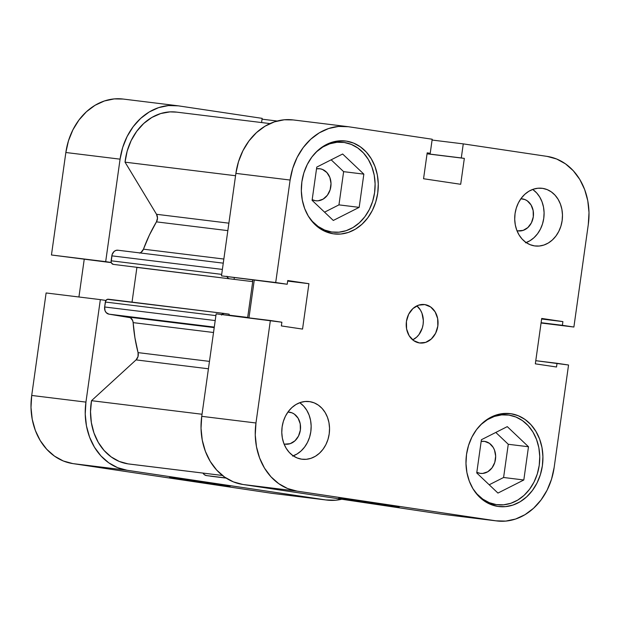 <?xml version="1.0" encoding="UTF-8"?>
<svg xmlns="http://www.w3.org/2000/svg" width="620" height="620" viewBox="0 0 620 620"><rect width="100%" height="100%" fill="white"/><g stroke="black" fill="none" stroke-linecap="round" stroke-linejoin="round"><path stroke-width="0.93" d="M489.002 503.711L496.318 504.603A45.198 37.022 -83 0 1 472.905 488.653L477.036 494.024L482.786 499.108L489.296 502.68L496.318 504.603L489.002 503.711M480.756 424.723A45.198 37.022 -83 0 1 508.121 414.997A45.198 37.022 -83 0 1 508.904 415.098A45.198 37.022 -83 0 1 539.292 464.845A45.198 37.022 -83 0 1 497.101 504.711A45.198 37.022 -83 0 1 496.318 504.603L503.587 504.812L510.81 503.293L517.723 500.1L524.055 495.364L529.565 489.265L534.037 482.027L537.3 473.943L539.23 465.318L539.757 456.483L538.85 447.779L536.556 439.534L532.952 432.07L528.186 425.677L522.435 420.6L515.925 417.028L508.904 415.098L501.634 414.896L494.411 416.415L487.498 419.608L480.756 424.723M324.361 231.09L331.677 231.988A45.198 37.022 -83 0 1 308.264 216.031L312.395 221.41L318.145 226.486L324.655 230.059L331.677 231.988L324.361 231.09L332.397 232.081M316.115 152.101A45.198 37.022 -83 0 1 343.48 142.375A45.198 37.022 -83 0 1 344.255 142.476A45.198 37.022 -83 0 1 374.651 192.223A45.198 37.022 -83 0 1 332.46 232.089A45.198 37.022 -83 0 1 331.677 231.988L338.946 232.19L346.169 230.671L353.082 227.478L359.414 222.743L364.924 216.644L369.396 209.413L372.659 201.322L374.589 192.696L375.108 183.861L374.209 175.158L371.907 166.912L368.311 159.449L363.545 153.055L357.794 147.978L351.284 144.406L344.255 142.476L336.993 142.275L329.77 143.793L322.857 146.987L316.115 152.101M289.524 412.168A16.143 13.221 -83 0 1 300.382 429.931A16.143 13.221 -83 0 1 285.316 444.168A16.143 13.221 -83 0 1 285.037 444.129L284.022 443.928A16.143 13.221 -83 0 0 285.037 444.129L290.214 443.664L294.942 440.828L298.507 436.069L300.359 430.102L300.227 423.832L298.119 418.229L294.361 414.129L292.036 412.85L287.936 412.044A16.143 13.221 -83 0 1 289.246 412.13A16.143 13.221 -83 0 1 289.524 412.168M522.458 198.888A16.143 13.221 -83 0 1 533.316 216.659A16.143 13.221 -83 0 1 518.243 230.896A16.143 13.221 -83 0 1 517.964 230.857L516.948 230.656A16.143 13.221 -83 0 0 517.964 230.857L523.14 230.392L527.868 227.556L531.433 222.797L533.293 216.829L533.154 210.56L531.046 204.956L527.294 200.857L524.97 199.578L520.87 198.772A16.143 13.221 -83 0 1 522.179 198.857A16.143 13.221 -83 0 1 522.458 198.888M526.14 242.567A29.055 23.8 97 0 0 543.833 217.775A29.055 23.8 97 0 0 532.665 189.441M542.639 188.364A29.055 23.8 -83 0 1 562.177 220.34A29.055 23.8 -83 0 1 535.052 245.97A29.055 23.8 -83 0 1 534.548 245.9L539.222 246.031L543.864 245.055L548.312 243.009L552.381 239.963L555.923 236.034L558.79 231.392L560.891 226.192L562.131 220.642L562.472 214.97L561.89 209.366L560.41 204.073L558.101 199.276L555.032 195.161L551.335 191.898L547.15 189.604L542.639 188.364L537.966 188.232L533.324 189.208L528.875 191.255L524.807 194.3L521.265 198.23L518.39 202.872L516.297 208.072L515.05 213.621L514.716 219.302L515.298 224.897L516.77 230.19L519.087 234.988L522.156 239.103L525.845 242.366L530.038 244.66L534.548 245.9A29.055 23.8 -83 0 1 515.011 213.923A29.055 23.8 -83 0 1 542.136 188.294A29.055 23.8 -83 0 1 542.639 188.364L541.632 188.24L542.639 188.364M293.214 455.839A29.055 23.8 97 0 0 310.899 431.047A29.055 23.8 97 0 0 299.731 402.713M309.706 401.636A29.055 23.8 -83 0 1 329.243 433.613A29.055 23.8 -83 0 1 302.118 459.242A29.055 23.8 -83 0 1 301.622 459.172L306.288 459.311L310.938 458.327L315.379 456.281L319.447 453.236L322.989 449.314L325.864 444.664L327.964 439.464L329.204 433.923L329.538 428.242L328.957 422.639L327.484 417.345L325.167 412.548L322.106 408.433L318.409 405.17L314.224 402.876L309.706 401.636L305.04 401.504L300.39 402.481L295.949 404.535L291.88 407.58L288.339 411.502L285.464 416.152L283.363 421.344L282.123 426.893L281.79 432.574L282.371 438.17L283.844 443.471L286.161 448.26L289.222 452.375L292.919 455.638L297.104 457.94L301.622 459.172A29.055 23.8 -83 0 1 282.085 427.196A29.055 23.8 -83 0 1 309.202 401.566A29.055 23.8 -83 0 1 309.706 401.636L308.698 401.512L309.706 401.636M412.688 339.869A19.367 15.864 97 0 0 423.173 323.896A19.367 15.864 97 0 0 416.865 305.862L420.43 310.054L421.972 313.255L423.344 320.517L423.119 324.306L422.29 328.003L418.973 334.567L416.617 337.179L412.688 339.869M424.824 304.591A19.367 15.864 -83 0 1 437.852 325.903A19.367 15.864 -83 0 1 419.771 342.992A19.367 15.864 -83 0 1 419.43 342.945L425.646 342.387L431.318 338.985L435.596 333.273L437.821 326.112L437.658 318.595L435.132 311.86L430.621 306.947L424.824 304.591L418.616 305.149L412.936 308.551L408.657 314.262L406.433 321.423L406.596 328.941L409.123 335.676L413.633 340.589L419.43 342.945A19.367 15.864 -83 0 1 406.41 321.633A19.367 15.864 -83 0 1 424.491 304.544A19.367 15.864 -83 0 1 424.824 304.591L424.15 304.505L424.824 304.591M393.793 506.3L393.506 505.819L393.793 506.3L379.905 504.486L338.582 498.317L377.952 503.494L393.305 505.788L399.319 506.858L393.793 506.3L344.263 499.348L338.582 498.317L344.1 498.883L369.66 502.316L394.591 505.99L399.311 506.865L393.793 506.3M510.965 413.726A46.81 38.339 -83 0 1 542.446 465.248A46.81 38.339 -83 0 1 498.743 506.54A46.81 38.339 -83 0 1 497.938 506.432L505.463 506.641L512.942 505.068L520.103 501.766L526.659 496.86L532.363 490.536L536.997 483.05L540.376 474.672L542.376 465.744L542.918 456.591L541.981 447.57L539.601 439.038L535.874 431.303L530.937 424.685L524.985 419.422L518.235 415.725L510.965 413.726L503.44 413.517L495.954 415.09L488.793 418.392L482.236 423.297L476.532 429.621L471.905 437.108L468.526 445.486L466.527 454.414L465.984 463.566L466.914 472.587L469.293 481.12L473.021 488.854L477.966 495.473L483.918 500.735L490.66 504.432L497.938 506.432A46.81 38.339 -83 0 1 466.457 454.91A46.81 38.339 -83 0 1 510.151 413.618A46.81 38.339 -83 0 1 510.965 413.726L509.346 413.525L510.965 413.726M346.324 141.104A46.81 38.339 -83 0 1 377.797 192.626A46.81 38.339 -83 0 1 334.103 233.918A46.81 38.339 -83 0 1 333.297 233.81L340.814 234.027L348.3 232.446L355.462 229.144L362.018 224.238L367.722 217.915L372.356 210.428L375.736 202.05L377.735 193.122L378.278 183.97L377.34 174.949L374.961 166.416L371.233 158.689L366.296 152.063L360.336 146.8L353.594 143.104L346.324 141.104L338.799 140.895L331.312 142.468L324.151 145.77L317.595 150.675L311.891 157L307.264 164.486L303.878 172.864L301.878 181.8L301.336 190.945L302.273 199.965L304.653 208.506L308.38 216.233L313.317 222.851L319.277 228.113L326.019 231.818L333.297 233.81A46.81 38.339 -83 0 1 301.816 182.288A46.81 38.339 -83 0 1 345.51 140.996A46.81 38.339 -83 0 1 346.324 141.104L344.697 140.91L346.324 141.104M319.998 168.764A16.143 13.221 -83 0 1 330.847 186.535A16.143 13.221 -83 0 1 315.781 200.772A16.143 13.221 -83 0 1 315.503 200.733A16.143 13.221 -83 0 1 312.185 199.679L315.503 200.733L318.099 200.81L323.144 199.121L327.376 195.254L330.135 189.782L331.018 183.543L329.871 177.491L326.88 172.546L322.501 169.454L319.998 168.764A16.143 13.221 -83 0 0 319.719 168.725A16.143 13.221 -83 0 0 316.526 168.81L319.998 168.764M484.639 441.386A16.143 13.221 -83 0 1 495.496 459.149A16.143 13.221 -83 0 1 480.423 473.393A16.143 13.221 -83 0 1 480.143 473.354A16.143 13.221 -83 0 1 476.827 472.3L480.143 473.354L482.74 473.424L487.793 471.743L492.017 467.875L494.783 462.404L495.659 456.165L494.512 450.112L493.225 447.446L489.475 443.354L484.639 441.386A16.143 13.221 -83 0 0 484.36 441.347A16.143 13.221 -83 0 0 481.167 441.425L484.639 441.386M254.254 280.194L248.961 317.874L254.254 280.194M293.144 119.931L284.255 119.784L274.451 121.846L265.065 126.178L256.478 132.61L249 140.887L242.931 150.707L238.506 161.673L235.887 173.383L221.479 275.869L287.215 284.247L287.734 280.535L308.923 283.697L287.657 281.085L308.923 283.697L302.545 329.088L281.356 325.926L281.875 322.222L216.147 313.844L201.74 416.33L255.967 422.987L270.367 320.501L216.147 313.844L201.74 416.33L201.027 428.319L202.26 440.138L205.375 451.321L210.258 461.45L216.729 470.123L224.533 477.02L233.368 481.872L242.901 484.483L441.688 514.158L495.915 520.816L297.127 491.141L287.595 488.529L278.76 483.678L270.956 476.788L264.484 468.108L259.602 457.979L256.486 446.795L255.254 434.976L255.967 422.987L270.367 320.501L281.875 322.222L281.356 325.926L302.545 329.088L308.923 283.697L287.734 280.535L287.215 284.247L275.706 282.526L290.113 180.04L292.733 168.33L297.158 157.364L303.226 147.544L310.705 139.267L319.292 132.835L328.678 128.503L338.481 126.441L348.347 126.72L432.202 139.237L430.226 153.303L427.188 152.853L423.553 178.746L460.691 184.287L464.334 158.394L461.296 157.945L463.272 143.879L547.127 156.395L556.659 159.007L565.494 163.858L573.298 170.756L579.77 179.428L584.66 189.557L587.775 200.74L589 212.559L588.287 224.549L573.888 327.035L562.379 325.314L562.898 321.61L541.71 318.447L535.331 363.839L556.52 367.001L557.039 363.297L568.548 365.01L554.148 467.496L551.529 479.206L547.096 490.172L541.028 499.991L533.557 508.268L524.962 514.701L515.584 519.033L505.773 521.095L495.915 520.816L297.127 491.141L242.901 484.483L441.688 514.158A61.341 50.243 97 0 0 442.75 514.298L496.976 520.963A61.341 50.243 -83 0 1 495.915 520.816L441.688 514.158M347.285 126.581L293.058 119.916A61.341 50.243 97 0 0 235.887 173.383L221.479 275.869L275.706 282.526L290.113 180.04L235.887 173.383L290.113 180.04A61.341 50.243 -83 0 1 347.285 126.581A61.341 50.243 -83 0 1 348.347 126.72L432.202 139.237L430.226 153.303L427.188 152.853L423.553 178.746L460.691 184.287L464.334 158.394L427.064 153.737L461.296 157.945L463.272 143.879L547.127 156.395A61.341 50.243 -83 0 1 588.287 224.549L573.888 327.035L562.379 325.314L562.898 321.61L541.71 318.447L535.331 363.839L556.52 367.001L557.039 363.297L535.773 360.685L568.548 365.01L554.148 467.496A61.341 50.243 -83 0 1 496.976 520.963M432.086 140.05L463.272 143.879L432.086 140.05M541.074 323.005L573.888 327.035L541.074 323.005M255.967 422.987L201.74 416.33A61.341 50.243 97 0 0 242.901 484.483L297.127 491.141A61.341 50.243 -83 0 1 255.967 422.987M324.562 212.156L338.954 204.871L343.627 171.655L331.158 159.821L343.627 171.655L338.954 204.871L324.562 212.156M503.595 477.493L508.268 444.276L495.799 432.442L508.268 444.276L503.595 477.493L523.815 479.981L528.488 446.757L508.268 444.276L528.488 446.757L507.276 426.63L481.407 439.727L476.733 472.952L497.945 493.071L523.815 479.981L503.595 477.493L489.203 484.778L503.595 477.493M541.632 318.998L562.898 321.61L541.632 318.998M541.113 322.71L562.379 325.314L541.113 322.71M427.056 153.822L464.334 158.394L427.056 153.822M427.18 152.931L430.226 153.303L427.18 152.931M287.215 284.247L221.479 275.869L287.215 284.247M292.555 456.072L296.996 454.018L301.064 450.972L304.606 447.051L307.481 442.401L309.582 437.209L310.822 431.66L311.155 425.979L310.581 420.383L309.101 415.082L306.784 410.293L303.722 406.178L300.026 402.915M525.481 242.8L529.929 240.746L533.998 237.7L537.54 233.779L540.415 229.129L542.508 223.936L543.755 218.387L544.089 212.706L543.507 207.111L542.027 201.81L539.718 197.013L536.649 192.905L532.952 189.642M333.297 220.456L359.174 207.359L338.954 204.871L359.174 207.359L363.847 174.135L343.627 171.655L363.847 174.135L342.635 154.008L316.766 167.106L312.092 200.33L333.297 220.456L359.174 207.359L363.847 174.135L342.635 154.008L316.766 167.106L312.092 200.33L333.297 220.456M528.488 446.757L507.276 426.63L481.407 439.727L476.733 472.952L497.945 493.071L523.815 479.981L528.488 446.757M224.688 485.538L169.469 477.555L212.118 483.205L229.756 485.964L216.109 484.437L169.919 477.687L208.839 482.732L230.206 486.088L224.688 485.538L224.394 485.057L224.688 485.538M326.942 500.084A61.341 50.243 -83 0 0 341.744 499.239L335.746 500.216L325.88 499.937L127.1 470.262L117.567 467.65L108.725 462.799L100.928 455.909L94.457 447.229L89.567 437.1L86.451 425.917L85.227 414.098L85.94 402.109L100.339 299.623L105.935 300.46L100.339 299.623L85.94 402.109L31.713 395.452L31 407.441L32.224 419.26L35.34 430.443L40.23 440.572L46.702 449.244L54.506 456.142L63.341 460.993L72.873 463.605L271.653 493.28L325.88 499.937L127.1 470.262L72.873 463.605L271.653 493.28A61.341 50.243 97 0 0 272.715 493.419L326.942 500.084A61.341 50.243 -83 0 1 325.88 499.937L271.653 493.28M111.275 262.485L105.679 261.648L120.079 159.162L122.698 147.452L127.131 136.485L133.199 126.666L140.67 118.389L149.265 111.957L158.642 107.624L168.454 105.563L178.312 105.842L262.167 118.358L261.578 122.558L262.167 118.358L178.312 105.842A61.341 50.243 -83 0 0 177.25 105.702A61.341 50.243 -83 0 0 120.079 159.162L105.679 261.648L51.452 254.99L111.329 262.647L51.452 254.99L65.852 152.505L51.452 254.99L111.275 262.485M123.117 99.053L114.227 98.906L104.416 100.967L95.038 105.299L86.444 111.732L78.973 120.009L72.904 129.828L68.471 140.794L65.852 152.505L120.079 159.162L65.852 152.505A61.341 50.243 97 0 1 123.024 99.037L177.25 105.702M84.227 259.315L78.926 296.996L84.227 259.315M46.113 292.966L31.713 395.452L46.113 292.966L100.339 299.623L46.113 292.966M262.058 119.172L277.194 121.032L262.058 119.172M72.873 463.605L127.1 470.262A61.341 50.243 -83 0 1 85.94 402.109L31.713 395.452A61.341 50.243 97 0 0 72.873 463.605M224.099 313.433L107.368 299.321L105.71 300.839L104.648 306.985L105.028 310.674L106.222 312.651L108.981 314.162L130.386 317.704L132.703 320.618L133.137 322.632L213.52 332.498L133.137 322.632A145.274 118.993 97 0 0 138.066 352.617L138.02 356.593L136.059 359.894L91.512 400.683L202.035 414.253L91.512 400.683A54.878 44.95 97 0 0 127.999 463.868L222.456 475.47L127.999 463.868A54.878 44.95 97 0 0 129.812 464.093M222.479 475.486L128.945 464A54.878 44.95 97 0 1 127.999 463.868L119.257 461.443L111.174 456.917L104.083 450.476L98.27 442.378L93.961 432.946L91.349 422.577L90.52 411.672L91.512 400.683L136.059 359.894A6.456 5.286 97 0 0 138.066 352.617L209.459 361.382L138.066 352.617L134.935 337.822L133.137 322.632A6.456 5.286 97 0 0 128.743 317.115L108.981 314.162L214.28 327.096L108.981 314.162A6.456 5.286 97 0 1 104.648 306.985L105.338 302.033L215.899 315.611L105.338 302.033A3.232 2.643 97 0 1 108.353 299.22L224.153 313.441A3.232 2.643 -83 0 1 224.208 313.449L222.231 314.108L221.518 315.061M176.654 112.135L169.973 111.887L160.712 113.545L151.846 117.459L143.739 123.458L136.733 131.293L131.138 140.624L127.185 151.063L125.039 162.161L156.527 214.295L157.495 218.038L156.442 221.867L149.366 235.135L143.46 249.178L141.112 252.332L139.469 253.092M117.963 250.232L115.894 250.418L114.002 251.549L112.112 254.611L111.166 262.051L111.584 263.175L113.305 264.383L234.081 279.349L234.306 277.745L234.081 279.349L113.305 264.383A3.232 2.643 97 0 1 111.135 260.795L221.689 274.373L111.135 260.795L111.833 255.843L222.386 269.421L111.833 255.843A6.456 5.286 97 0 1 117.854 250.217L223.27 263.159L117.963 250.232A6.456 5.286 97 0 0 117.854 250.217M136.911 267.414L132.037 302.126L136.911 267.422L252.72 281.635L247.636 317.711A3.232 2.643 -83 0 0 247.682 317.44L229.044 315.154L247.682 317.44L252.72 281.635L136.911 267.422A3.232 2.643 97 0 0 136.911 267.414M210.521 476.191L225.936 477.974L206.46 475.587A6.456 5.286 97 0 1 202.988 473.091L204.53 474.796L206.46 475.587L226.145 478.105L210.521 476.191A3.232 2.643 97 0 0 210.575 476.199A3.232 2.643 97 0 0 210.629 476.199M226.967 276.272L228.144 278.21L229.106 278.605A3.232 2.643 -83 0 1 227.075 276.698M252.588 279.992L252.72 281.635A3.232 2.643 -83 0 0 252.588 279.992M229.005 315.425L229.183 314.193L224.208 313.449L229.183 314.193L229.005 315.425M136.059 359.894L208.421 368.784L136.059 359.894M139.973 252.929A6.456 5.286 97 0 0 143.46 249.178L223.843 259.044L143.46 249.178A145.274 118.993 97 0 1 156.442 221.867A6.456 5.286 97 0 0 156.527 214.295L125.039 162.161L235.554 175.731L125.039 162.161A54.878 44.95 97 0 1 176.468 112.104L270.002 123.589M227.842 230.632L156.442 221.867L227.842 230.632M228.888 223.177L156.527 214.295L228.888 223.177M214.21 327.608L128.743 317.115L214.21 327.608M215.202 320.563L104.648 306.985L215.202 320.563M221.836 314.542A3.232 2.643 -83 0 1 224.153 313.441M500.053 414.005L508.121 414.997M335.404 141.383L343.48 142.375M489.033 503.719L497.039 504.703M210.575 476.199L226.145 478.105"/></g></svg>
